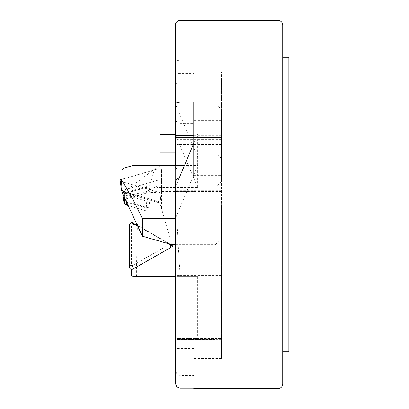 <?xml version="1.0" encoding="UTF-8"?>
<svg xmlns="http://www.w3.org/2000/svg" width="409" height="409" viewBox="0 0 409 409"><rect width="100%" height="100%" fill="white"/><g stroke="black" fill="none" stroke-linecap="round" stroke-linejoin="round"><path stroke-width="0.31" stroke-dasharray="2.04 1.53" d="M221.366 158.222L215.231 152.91L215.231 103.83L221.366 109.142L221.366 206.044L156.949 206.044L156.949 187.639L156.949 192.419L149.898 192.419L149.898 206.264A2.377 1.191 180 0 1 147.516 207.455A2.377 1.191 180 0 1 146.33 207.291L124.413 200.967L124.413 194.699L146.739 201.146L124.883 194.837A1.559 0.777 180 0 1 124.106 194.106A1.559 0.777 180 0 1 124.883 193.488L146.739 187.179A1.559 0.777 180 0 1 148.866 187.465A1.559 0.777 180 0 1 149.07 187.797A1.559 0.777 180 0 1 149.075 187.854L149.075 200.471L149.075 186.862L149.878 192.302L149.878 185.543L154.536 169.127L160.016 166.386L160.016 134.505M123.216 200.4A2.454 1.227 180 0 1 124.433 199.423L146.289 193.114A2.454 1.227 180 0 1 149.643 193.564A2.454 1.227 180 0 1 149.965 194.091A2.454 1.227 180 0 1 149.97 194.178L149.97 206.796A2.454 1.227 0 0 1 146.289 207.859L124.433 201.55A2.454 1.227 180 0 1 124.413 201.54M146.33 207.291L146.739 201.146A1.559 0.777 0 0 0 149.075 200.471L149.97 206.796M131.11 222.67A0.961 0.946 180 0 0 130.839 223.324L130.839 264.792A0.961 0.946 180 0 0 132.276 265.61L168.743 244.879L169.49 248.268M137.639 225.972L169.229 243.933M132.49 223.023L133.186 223.023L168.743 243.243A0.961 0.946 0 0 1 168.743 244.879M121.943 190.609A0.961 0.481 0 0 1 122.117 190.548L158.58 180.021A0.961 0.481 0 0 1 159.888 180.195A0.961 0.481 0 0 1 160.016 180.435L160.016 202.317L161.514 193.068L121.366 181.478A2.454 1.227 0 0 1 120.149 180.502M121.943 179.188L157.833 168.825A2.454 1.227 0 0 1 161.187 169.275A2.454 1.227 0 0 1 161.514 169.888L161.514 193.068M160.016 202.317L122.117 191.376A0.961 0.481 0 0 1 121.954 191.32M146.289 207.859L146.739 201.146A1.559 0.777 0 0 0 147.516 201.254A1.559 0.777 0 0 0 149.075 200.471L149.898 206.264M288.851 58.18L288.851 350.82M282.716 25.051L282.716 383.949M175.354 25.051L175.354 165.461M175.354 244.664L215.231 244.664L215.231 187.148L221.366 181.836L221.366 83.789L176.887 83.789L176.887 60.66L175.354 61.503M221.366 83.789L221.366 72.122L221.366 80.297L193.759 80.297L193.759 60.031L193.759 143.191L193.759 80.297M221.366 206.044L221.366 358.488L221.366 175.328L193.759 175.328L193.759 191.386L193.759 177.981M193.759 375.488L193.759 348.366L193.759 358.182L193.759 357.875L221.366 357.875L193.759 357.875L193.759 358.488L193.759 348.673L193.759 375.488L179.955 375.488L176.887 374.225L175.354 369.889L175.354 126.995L176.887 123.891L179.955 123.308L193.759 123.308M193.759 60.031L179.955 60.031L176.887 60.66M215.231 339.588L197.685 339.588L197.685 338.55L221.366 338.55L176.887 338.55L176.887 275.518L180.113 275.518L180.19 276.704L197.685 276.704L137.818 276.704L136.335 275.17L137.419 224.556L139.029 223.023L215.231 223.023L215.231 339.588L175.354 339.588L175.354 276.704L180.19 276.704M176.887 386.965L176.887 338.55L197.685 338.55L197.685 276.704M221.366 175.328L221.366 120.624L221.366 137.475L197.685 137.475L197.685 165.461L184.469 165.461M221.366 80.297L221.366 144.51L221.366 134.019L197.685 134.019L197.685 137.475L193.759 137.475M221.366 181.836L221.366 134.019M176.887 123.891L176.887 144.51L176.887 137.475L221.366 137.475L221.366 156.964L197.685 156.964L197.685 168.989L176.887 168.989L176.887 374.225M221.366 109.142L221.366 156.964M175.354 139.571L176.887 137.475L176.887 168.989L221.366 168.989L197.685 168.989L197.685 187.639L156.949 187.639M221.366 127.828L193.759 127.828M221.366 127.797L193.759 127.797L193.759 175.328M175.354 126.995L175.354 369.889M193.759 102.056L193.759 127.797M282.716 351.74L282.716 204.5M175.354 182.107L175.354 383.417M221.366 339.398L176.887 339.398L175.354 338.366M175.354 276.402L176.887 275.518L176.887 178.61M221.366 190.313L176.887 190.313L175.354 192.158M136.274 223.023L176.892 223.023L180.113 275.518L221.366 275.518M175.354 167.22L176.887 168.989L176.887 83.789L175.354 82.976M176.887 165.461L176.887 168.989L175.354 169.878M175.354 337.016L176.887 338.55L175.354 337.016M169.832 244.255L170.18 244.061L133.186 223.023L131.453 224.556L137.419 224.556M176.79 276.704L176.892 223.023L215.231 223.023M139.029 223.023L133.032 223.023M136.335 275.17L131.453 275.17L132.986 276.704L137.818 276.704M197.685 339.588L175.354 339.588M137.629 225.942L169.3 243.953M170.18 247.68L132.163 269.296M169.807 244.27L131.453 266.08L131.453 224.556M170.18 244.061L173.017 246.065M131.453 275.17L131.453 269.301M197.685 187.639L175.354 134.505L175.354 103.83L215.231 103.83M160.016 165.461L160.016 184.791L146.136 191.729L146.136 210.824L128.242 205.661M156.949 206.044L156.949 210.824L146.136 210.824M175.354 152.91L215.231 152.91M156.949 192.419L156.949 210.824M124.413 203.222L124.413 200.967M197.685 156.964L175.354 103.83M124.413 194.699L124.413 194.331A1.227 0.613 180 0 1 125.026 193.805L149.075 186.862M149.878 185.543L125.026 192.721L124.54 191.555L124.413 194.996L126.713 195.834L146.136 191.729M124.413 194.331L124.413 191.893M124.413 197.373L124.413 194.996M160.016 166.386L160.016 184.791M154.536 169.127L124.54 191.555M221.366 191.535L161.606 191.535A6.135 3.067 0 0 1 161.494 191.535L160.016 201.841A6.135 3.067 0 0 1 158.539 201.54L123.477 191.417A3.067 1.534 0 0 1 122.087 190.553L121.943 183.866L121.943 191.151M122.639 193.539L123.477 192.496L158.539 202.619C159.49 202.93 160.512 204.996 161.606 208.83L171.77 244.664M197.685 165.461L175.354 218.59L175.354 187.148L215.231 187.148M121.943 183.866L121.943 179.331L157.843 168.968A2.434 1.217 0 0 1 161.494 170.021L161.494 191.535M121.943 179.331L121.943 170.466M215.231 244.664L221.366 239.352M197.685 134.019L193.759 143.36M179.193 178.012L175.354 187.148M160.016 201.841L160.016 180.435A0.961 0.481 180 0 0 158.58 180.021L122.087 190.553M146.739 187.179L146.289 193.114M124.883 194.837L124.433 201.55M124.883 193.488L124.433 199.423M149.075 187.854L149.97 194.178M130.839 264.792L129.341 266.908M132.736 223.023L132.986 223.304M130.839 223.324L129.341 225.441M168.743 243.243L169.454 244.04M132.276 265.61L133.022 268.999M122.117 191.376L121.366 181.478M122.117 190.548L121.943 187.961M287.931 57.26L287.931 351.74M175.354 72.112L176.887 73.441L193.759 73.441M278.115 20.45L278.115 388.55M179.955 123.308L179.955 375.488M179.955 20.45L179.955 60.031M193.759 348.366L175.354 348.366M221.366 139.602L176.887 139.602L175.354 140.369M193.759 143.191L176.887 143.191L175.354 144.52M221.366 135.348L193.759 135.348M193.759 348.673L175.354 348.673M193.759 191.386L176.887 191.386L175.354 192.716M125.026 193.805L125.026 192.721M126.713 202.348L126.713 195.834M123.477 191.417L123.477 192.496M161.606 191.535L161.606 208.83M158.539 201.54L158.539 202.619M124.106 194.106L123.825 196.105M149.07 187.797L149.965 194.091M168.948 243.401L169.74 244.204M221.366 72.122L193.759 72.122M221.366 144.51L176.887 144.51L175.354 146.044M221.366 120.624L193.759 120.624M221.366 358.182L193.759 358.182M221.366 358.488L193.759 358.488M221.366 192.705L176.887 192.705L175.354 194.239"/><path stroke-width="0.61" d="M124.413 201.54A2.454 1.227 180 0 1 123.216 200.4L123.825 196.105M132.986 223.304L133.022 223.35A2.454 2.418 180 0 0 129.341 225.441L129.341 266.908A2.454 2.418 180 0 0 133.022 268.999L169.49 248.268A2.454 2.418 0 0 0 169.49 244.081L169.229 243.933M133.186 223.023L132.276 222.506A0.961 0.946 180 0 0 131.11 222.67L130.036 223.759M133.022 223.35L137.639 225.972M121.954 191.32A0.961 0.481 0 0 1 121.637 190.998L120.149 180.502A2.454 1.227 0 0 1 121.366 179.352L121.943 179.188M121.637 190.998A0.961 0.481 0 0 1 121.943 190.609M287.931 57.26L287.931 351.74L288.851 350.82L288.851 58.18L287.931 57.26L282.716 57.26M193.759 388.141L193.759 388.55L193.759 388.141L179.955 388.141L176.887 386.965L175.354 383.417L175.354 182.107L176.887 178.61L179.955 177.981L193.759 177.981L193.759 102.056L179.955 102.056L179.955 20.45C177.163 20.721 175.63 22.255 175.354 25.051L175.354 103.088L179.955 102.056M278.115 20.45L278.115 388.55C280.911 388.279 282.445 386.745 282.716 383.949L282.716 25.051C282.445 22.255 280.911 20.721 278.115 20.45L179.955 20.45M184.469 165.461L133.14 165.461L133.14 199.781L142.358 218.59L142.358 236.177L171.77 244.664L175.354 244.664M193.759 137.475L176.887 137.475L176.887 165.461M175.354 165.461L175.354 103.088M176.887 102.639L176.887 137.475L175.354 136.913M282.716 204.5L282.716 351.74L287.931 351.74M137.629 225.942L132.49 223.023L136.274 223.023M175.354 276.704L132.986 276.704L131.453 275.17L131.453 269.7L132.163 269.296M169.3 243.953L173.017 246.065L170.18 247.68M131.453 269.301L131.453 269.7M175.354 134.505L160.016 134.505L160.016 165.461M160.016 152.91L175.354 152.91M128.242 205.661L126.713 205.216A4.601 2.301 180 0 1 124.413 203.222L124.413 197.373M133.14 199.781L125.011 185.543C123.048 182.153 122.025 180.952 121.943 181.939L121.943 191.151L122.639 193.539L142.358 236.177M175.354 218.59L142.358 218.59M121.943 181.939L121.943 170.466A6.135 3.067 0 0 1 125.011 167.808L133.14 165.461M193.759 143.36L179.193 178.012M132.276 222.506L132.736 223.023M121.943 187.961L121.366 179.352M179.955 388.141L179.955 177.981M193.759 135.348L176.887 135.348L175.354 136.115M193.759 121.943L176.887 121.943L175.354 120.614M126.713 205.216L126.713 202.348M125.011 167.808L125.011 185.543M169.74 244.204L170.021 244.49M278.115 388.55L193.759 388.55"/></g></svg>
